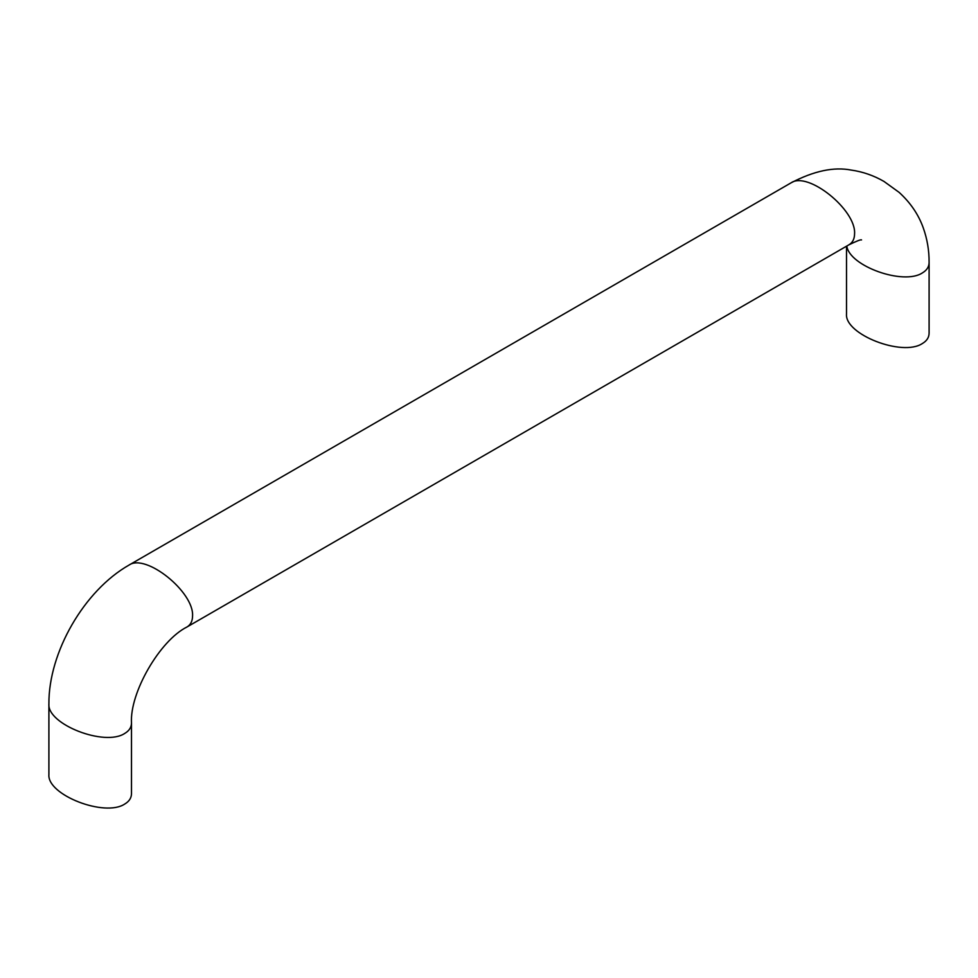 <?xml version="1.0" encoding="UTF-8"?>
<svg xmlns="http://www.w3.org/2000/svg" width="978" height="978" viewBox="0 0 978 978"><rect width="100%" height="100%" fill="white"/><g stroke="black" fill="none" stroke-linecap="round" stroke-linejoin="round"><path stroke-width="1.47" d="M48.9 703.903C46.981 724.319 104.768 746.813 124.756 733.414C129.182 730.798 131.431 727.339 131.492 723.023L131.492 793.635C131.431 797.95 129.182 801.41 124.756 804.026C104.768 817.412 46.981 794.931 48.9 774.515L48.9 703.903C48.521 652.314 84.194 590.516 129.059 565.052L791.08 182.837C813.94 170.905 834.014 166.663 851.325 170.099C862.755 171.725 873.623 175.49 883.941 181.407L899.1 192.36C910.408 202.642 918.452 214.463 923.232 227.788C927.23 238.962 929.186 250.551 929.1 262.532L929.1 333.143C929.039 337.459 926.802 340.919 922.364 343.535C902.376 356.921 844.601 334.439 846.508 314.011L846.508 246.212M791.08 182.837C807.804 170.979 856.178 209.781 854.576 233.779C854.515 238.925 852.645 242.593 848.941 244.806L186.92 627.02C159.83 640.504 129.622 692.827 131.492 723.023M929.1 262.532C929.039 266.847 926.802 270.307 922.364 272.923C903.562 285.478 849.417 266.212 846.801 246.04M129.059 565.052C145.795 553.181 194.157 591.983 192.556 615.993C192.507 621.128 190.624 624.808 186.92 627.02M861.545 239.928C860.97 239.365 856.765 240.991 848.941 244.806"/></g></svg>
